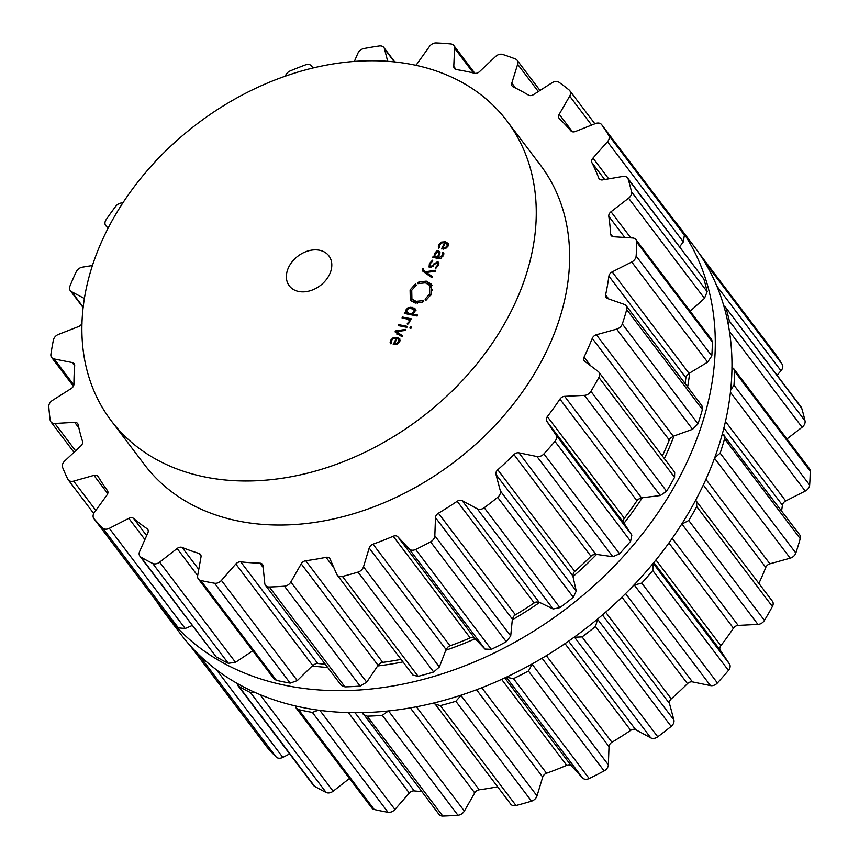 <?xml version="1.0" encoding="UTF-8"?>
<svg xmlns="http://www.w3.org/2000/svg" width="859" height="859" viewBox="0 0 859 859"><rect width="100%" height="100%" fill="white"/><g stroke="black" fill="none" stroke-linecap="round" stroke-linejoin="round"><path stroke-width="1.29" d="M312.182 665.983A296.86 220.956 -37.1 0 0 327.687 667.443A296.86 220.956 -37.1 0 1 312.182 665.983M377.649 665.961A296.86 220.956 -37.1 0 0 402.989 661.913A296.86 220.956 -37.1 0 1 377.649 665.961M445.789 650.252A296.86 220.956 -37.1 0 0 475.156 638.742A296.86 220.956 -37.1 0 1 445.789 650.252M512.297 619.822A296.86 220.956 -37.1 0 0 539.656 602.438A296.86 220.956 -37.1 0 1 512.297 619.822M572.985 576.572A296.86 220.956 -37.1 0 0 596.565 554.42A296.86 220.956 -37.1 0 1 572.985 576.572M623.999 523.217A296.86 220.956 -37.1 0 0 642.307 497.737A296.86 220.956 -37.1 0 1 623.999 523.217M664.34 458.566A296.86 220.956 -37.1 0 0 673.993 435.964A296.86 220.956 -37.1 0 1 664.34 458.566M687.63 386.883A296.86 220.956 -37.1 0 0 689.659 373.021A296.86 220.956 -37.1 0 1 687.63 386.883M181.142 634.683A321.685 239.436 -37.1 0 0 582.134 631.301A321.685 239.436 -37.1 0 0 693.975 246.2L677.289 224.178A321.685 239.436 -37.1 0 0 672.146 217.703A321.685 239.436 -37.1 0 1 677.289 224.178A321.685 239.436 -37.1 0 1 565.447 609.267A321.685 239.436 -37.1 0 1 164.456 612.66A321.685 239.436 -37.1 0 0 565.447 609.267A321.685 239.436 -37.1 0 0 677.289 224.178L693.975 246.2A321.685 239.436 -37.1 0 1 582.134 631.301A321.685 239.436 -37.1 0 1 181.142 634.683L164.456 612.66A321.685 239.436 -37.1 0 1 156.435 601.15A321.685 239.436 -37.1 0 0 164.456 612.66L181.142 634.683M510.976 311.656A248.24 184.771 -37.1 0 0 506.96 120.958A248.24 184.771 -37.1 0 0 197.516 123.567A248.24 184.771 -37.1 0 0 111.208 420.749A248.24 184.771 -37.1 0 0 313.31 471.655A248.24 184.771 -37.1 0 0 510.976 311.656M506.96 120.958L540.332 165.003A248.24 184.771 142.9 0 1 544.348 355.701A248.24 184.771 142.9 0 1 346.682 515.701A248.24 184.771 142.9 0 1 144.58 464.805L111.208 420.749M82.013 323.36A4.961 3.694 142.9 0 1 78.545 326.581L58.466 334.398A6.625 4.929 -37.1 0 0 53.419 340.014A321.556 239.339 -37.1 0 0 52.055 347.154A321.556 239.339 -37.1 0 0 50.906 354.273A6.625 4.929 -37.1 0 0 51.637 357.462A6.625 4.929 -37.1 0 0 54.149 358.965L72.231 362.552A4.961 3.694 142.9 0 1 74.121 363.679A4.961 3.694 142.9 0 1 74.69 365.816A293.424 218.401 -37.1 0 0 74.132 375.007A293.424 218.401 -37.1 0 0 73.949 384.123A4.961 3.694 142.9 0 1 71.179 388.558L52.474 400.38A6.625 4.929 -37.1 0 0 48.791 406.629A321.556 239.339 -37.1 0 0 49.382 413.362A321.556 239.339 -37.1 0 0 50.176 420.019A6.625 4.929 -37.1 0 0 50.917 421.855A6.625 4.929 -37.1 0 0 54.858 423.455L74.669 422.338A4.961 3.694 142.9 0 1 77.632 423.53A4.961 3.694 142.9 0 1 78.148 424.679A293.424 218.401 -37.1 0 0 80.134 433.065A293.424 218.401 -37.1 0 0 82.496 441.279A4.961 3.694 142.9 0 1 80.853 445.918L64.704 461.004A6.625 4.929 -37.1 0 0 62.61 467.479A321.556 239.339 -37.1 0 0 65.112 473.373A321.556 239.339 -37.1 0 0 67.797 479.161A6.625 4.929 -37.1 0 0 68.183 479.784A6.625 4.929 -37.1 0 0 73.638 481.115L93.932 475.371A4.961 3.694 142.9 0 1 98.023 476.38A4.961 3.694 142.9 0 1 98.205 476.638A293.424 218.401 -37.1 0 0 102.618 483.681A293.424 218.401 -37.1 0 0 107.375 490.489A4.961 3.694 142.9 0 1 106.967 495.042L94.383 512.436A6.625 4.929 -37.1 0 0 93.856 518.546A6.625 4.929 -37.1 0 0 94.028 518.75A321.556 239.339 -37.1 0 0 98.27 523.442A321.556 239.339 -37.1 0 0 102.683 527.984A6.625 4.929 -37.1 0 0 109.308 528.339L128.818 518.331A4.961 3.694 142.9 0 1 133.607 518.439A293.424 218.401 -37.1 0 0 140.167 523.7A293.424 218.401 -37.1 0 0 147.029 528.661A4.961 3.694 142.9 0 1 147.673 529.284A4.961 3.694 142.9 0 1 147.877 532.848L139.652 551.457A6.625 4.929 -37.1 0 0 139.91 556.213A6.625 4.929 -37.1 0 0 141.048 557.212A321.556 239.339 -37.1 0 0 146.771 560.401A321.556 239.339 -37.1 0 0 152.644 563.418A6.625 4.929 -37.1 0 0 159.624 562.151L177.115 548.504A4.961 3.694 142.9 0 1 182.14 547.451A293.424 218.401 -37.1 0 0 190.44 550.598A293.424 218.401 -37.1 0 0 198.955 553.411A4.961 3.694 142.9 0 1 200.48 554.452A4.961 3.694 142.9 0 1 201.006 556.965L197.656 575.627A6.625 4.929 -37.1 0 0 198.365 578.977A6.625 4.929 -37.1 0 0 200.716 580.448A321.556 239.339 -37.1 0 0 207.567 581.93A321.556 239.339 -37.1 0 0 214.525 583.229A6.625 4.929 -37.1 0 0 221.429 580.426L235.806 563.998A4.961 3.694 142.9 0 1 240.735 561.85A293.424 218.401 -37.1 0 0 250.248 562.688A293.424 218.401 -37.1 0 0 259.901 563.171A4.961 3.694 142.9 0 1 262.457 564.374A4.961 3.694 142.9 0 1 263.026 565.866L264.765 583.401A6.625 4.929 -37.1 0 0 265.528 585.387A6.625 4.929 -37.1 0 0 269.296 586.998A321.556 239.339 -37.1 0 0 276.845 586.686A321.556 239.339 -37.1 0 0 284.436 586.192A6.625 4.929 -37.1 0 0 290.847 582.015L301.208 563.837A4.961 3.694 142.9 0 1 305.729 560.734A293.424 218.401 -37.1 0 0 315.865 559.209A293.424 218.401 -37.1 0 0 326.033 557.33A4.961 3.694 142.9 0 1 329.716 558.436A4.961 3.694 142.9 0 1 330.049 558.994L336.76 574.306A6.625 4.929 -37.1 0 0 337.2 575.058A6.625 4.929 -37.1 0 0 342.473 576.443A321.556 239.339 -37.1 0 0 350.247 574.36A321.556 239.339 -37.1 0 0 357.999 572.105A6.625 4.929 -37.1 0 0 363.497 566.822L369.187 548.042A4.961 3.694 142.9 0 1 373.031 544.177A293.424 218.401 -37.1 0 0 383.146 540.375A293.424 218.401 -37.1 0 0 393.197 536.263A4.961 3.694 142.9 0 1 397.835 536.789L409.109 548.912A6.625 4.929 -37.1 0 0 415.659 549.459A321.556 239.339 -37.1 0 0 423.154 545.733A321.556 239.339 -37.1 0 0 430.584 541.846A6.625 4.929 -37.1 0 0 434.826 535.801L435.492 517.59A4.961 3.694 142.9 0 1 438.412 513.21A293.424 218.401 -37.1 0 0 447.872 507.379A293.424 218.401 -37.1 0 0 457.181 501.28A4.961 3.694 142.9 0 1 462.153 500.647L477.271 508.818A6.625 4.929 -37.1 0 0 484.229 507.744A321.556 239.339 -37.1 0 0 490.983 502.612A321.556 239.339 -37.1 0 0 497.64 497.34A6.625 4.929 -37.1 0 0 500.357 490.908L495.954 474.415A4.961 3.694 142.9 0 1 497.769 469.776A293.424 218.401 -37.1 0 0 505.972 462.292A293.424 218.401 -37.1 0 0 513.95 454.583A4.961 3.694 142.9 0 1 518.943 452.833L536.961 456.537A6.625 4.929 -37.1 0 0 543.897 453.906A321.556 239.339 -37.1 0 0 549.492 447.689A321.556 239.339 -37.1 0 0 554.935 441.365A6.625 4.929 -37.1 0 0 555.966 434.944L546.775 421.211A4.961 3.694 142.9 0 1 547.355 416.615A293.424 218.401 -37.1 0 0 553.797 407.939A293.424 218.401 -37.1 0 0 559.939 399.113A4.961 3.694 142.9 0 1 564.653 396.343L584.431 395.365A6.625 4.929 -37.1 0 0 590.917 391.339A321.556 239.339 -37.1 0 0 594.986 384.413A321.556 239.339 -37.1 0 0 598.884 377.445A6.625 4.929 -37.1 0 0 598.884 372.162A6.625 4.929 -37.1 0 0 598.154 371.442L584.754 361.317A4.961 3.694 142.9 0 1 584.206 360.78A4.961 3.694 142.9 0 1 584.077 357.065A293.424 218.401 -37.1 0 0 588.351 347.734A293.424 218.401 -37.1 0 0 592.27 338.36A4.961 3.694 142.9 0 1 596.393 334.742L616.687 329.126A6.625 4.929 -37.1 0 0 622.313 323.961A321.556 239.339 -37.1 0 0 624.611 316.778A321.556 239.339 -37.1 0 0 626.716 309.594A6.625 4.929 -37.1 0 0 626.147 305.707A6.625 4.929 -37.1 0 0 624.278 304.387L607.506 298.524A4.961 3.694 142.9 0 1 606.11 297.525A4.961 3.694 142.9 0 1 605.606 294.862A293.424 218.401 -37.1 0 0 607.442 285.478A293.424 218.401 -37.1 0 0 608.902 276.126A4.961 3.694 142.9 0 1 612.177 271.895L631.73 261.995A6.625 4.929 -37.1 0 0 636.132 256.025A321.556 239.339 -37.1 0 0 636.519 249.035A321.556 239.339 -37.1 0 0 636.691 242.088A6.625 4.929 -37.1 0 0 635.918 239.586A6.625 4.929 -37.1 0 0 632.696 237.986L613.605 236.751A4.961 3.694 142.9 0 1 611.189 235.549A4.961 3.694 142.9 0 1 610.609 233.927A293.424 218.401 -37.1 0 0 609.89 225.058A293.424 218.401 -37.1 0 0 608.795 216.328A4.961 3.694 142.9 0 1 611.017 211.754L628.584 198.193A6.625 4.929 -37.1 0 0 631.494 191.782A321.556 239.339 -37.1 0 0 629.937 185.415A321.556 239.339 -37.1 0 0 628.187 179.144A6.625 4.929 -37.1 0 0 627.575 177.942A6.625 4.929 -37.1 0 0 622.882 176.428L602.664 179.885A4.961 3.694 142.9 0 1 599.142 178.758A4.961 3.694 142.9 0 1 598.766 178.071A293.424 218.401 -37.1 0 0 595.534 170.297A293.424 218.401 -37.1 0 0 591.948 162.727A4.961 3.694 142.9 0 1 592.978 158.088L607.463 141.724A6.625 4.929 -37.1 0 0 608.698 135.271A321.556 239.339 -37.1 0 0 605.294 129.934A321.556 239.339 -37.1 0 0 601.719 124.738A6.625 4.929 -37.1 0 0 601.654 124.652A6.625 4.929 -37.1 0 0 595.437 123.567L575.38 131.513A4.961 3.694 142.9 0 1 570.816 130.815A293.424 218.401 -37.1 0 0 565.276 124.609A293.424 218.401 -37.1 0 0 559.424 118.682A4.961 3.694 142.9 0 1 559.145 118.359A4.961 3.694 142.9 0 1 559.209 114.279L569.689 96.133A6.625 4.929 -37.1 0 0 569.775 90.689A6.625 4.929 -37.1 0 0 569.173 90.055A321.556 239.339 -37.1 0 0 564.138 86.083A321.556 239.339 -37.1 0 0 558.962 82.271A6.625 4.929 -37.1 0 0 552.101 82.732L533.46 94.651A4.961 3.694 142.9 0 1 528.51 95.124A293.424 218.401 -37.1 0 0 521.016 90.882A293.424 218.401 -37.1 0 0 513.274 86.974A4.961 3.694 142.9 0 1 512.211 86.115A4.961 3.694 142.9 0 1 511.814 83.076L517.644 64.285A6.625 4.929 -37.1 0 0 517.118 60.237A6.625 4.929 -37.1 0 0 515.4 58.96A321.556 239.339 -37.1 0 0 509.054 56.608A321.556 239.339 -37.1 0 0 502.601 54.428A6.625 4.929 -37.1 0 0 495.6 56.479L479.537 71.641A4.961 3.694 142.9 0 1 474.522 73.251A293.424 218.401 -37.1 0 0 465.546 71.233A293.424 218.401 -37.1 0 0 456.387 69.579A4.961 3.694 142.9 0 1 454.357 68.43A4.961 3.694 142.9 0 1 453.777 66.433L454.583 48.19A6.625 4.929 -37.1 0 0 453.81 45.527A6.625 4.929 -37.1 0 0 450.76 43.949A321.556 239.339 -37.1 0 0 443.502 43.358A321.556 239.339 -37.1 0 0 436.179 42.95A6.625 4.929 -37.1 0 0 429.468 46.472L417.002 63.91A4.961 3.694 142.9 0 1 415.724 65.23M387.677 61.257L384.478 48.856A6.625 4.929 -37.1 0 0 383.833 47.503A6.625 4.929 -37.1 0 0 379.313 45.967A321.556 239.339 -37.1 0 0 371.603 47.17A321.556 239.339 -37.1 0 0 363.862 48.555A6.625 4.929 -37.1 0 0 357.87 53.322L354.37 61.386M312.891 67.99L311.742 66.229A6.625 4.929 -37.1 0 0 311.592 66.025A6.625 4.929 -37.1 0 0 305.557 64.876A321.556 239.339 -37.1 0 0 297.869 67.807A321.556 239.339 -37.1 0 0 290.213 70.91A6.625 4.929 -37.1 0 0 285.413 76.107M163.79 152.891A321.556 239.339 -37.1 0 0 163.264 153.385A321.556 239.339 -37.1 0 0 157.165 159.226A6.625 4.929 -37.1 0 0 155.586 161.363M122.837 203.003L122.483 202.971A6.625 4.929 -37.1 0 0 115.718 206.321A321.556 239.339 -37.1 0 0 110.854 212.946A321.556 239.339 -37.1 0 0 106.14 219.646A6.625 4.929 -37.1 0 0 105.732 225.606A6.625 4.929 -37.1 0 0 105.99 225.917L108.148 228.193M92.493 265.506L82.303 267.181A6.625 4.929 -37.1 0 0 76.204 271.809A321.556 239.339 -37.1 0 0 72.994 278.917A321.556 239.339 -37.1 0 0 69.966 286.058A6.625 4.929 -37.1 0 0 70.298 290.643A6.625 4.929 -37.1 0 0 71.565 291.706L84.429 298.524M399.864 338.961L397.051 337.351L393.239 337.651L390.673 340.25L390.373 343.75L391.274 343.16L391.479 340.475L393.454 338.467L396.375 338.253L393.229 344.48L397.245 344.244L399.693 341.828L399.703 338.714M405.845 329.394L395.516 330.908L395.043 331.842L402.076 336.868L402.603 335.826L396.353 331.595L405.319 330.436L405.845 329.394M406.898 327.333L407.37 326.388L398.683 324.638L398.211 325.582L406.898 327.333M410.978 328.288L411.568 327.118L410.441 326.882L409.85 328.052L410.978 328.288M408.82 321.996L407.273 323.542L407.596 324.369L409.518 322.383L409.582 319.505L410.731 319.741L411.214 318.786L402.527 317.035L402.044 317.98L407.402 319.065L408.916 320.063L409.346 322.694M408.777 319.838L409.883 321.33L408.777 319.838M415.305 309.261L412.202 307.361L407.918 307.769L406.049 309.809L405.942 312.708L404.825 312.483L404.342 313.428L417.173 316.026L417.657 315.081L412.395 314.018L414.961 311.602L415.015 308.725M423.788 301.198L422.682 302.143L415.198 303.044L410.301 300.113L410.097 289.934L415.606 283.738L414.747 284.866L416.4 285.027L411.729 290.267L411.912 298.878L416.046 301.359L423.562 300.543L423.788 301.198M329.276 274.934A24.825 18.479 142.9 0 1 309.508 290.933A24.825 18.479 142.9 0 1 289.3 285.843A24.825 18.479 142.9 0 1 297.933 256.122A24.825 18.479 142.9 0 1 328.879 255.864A24.825 18.479 142.9 0 1 329.276 274.934M429.736 293.907L429.564 285.295L425.42 282.804L417.904 283.631L417.689 282.976L418.784 282.031L426.268 281.118L431.164 284.061L431.368 294.229L425.86 300.425L426.719 299.297L425.076 299.147L429.736 293.907L430.788 295.292M425.345 272.829L423.476 270.349L423.637 268.427L422.628 268.652L422.875 271.229L431.959 277.725L432.485 276.684L426.236 272.453L435.202 271.294L435.728 270.252L425.388 271.766L423.326 270.209L427.557 274.204M436.995 262.586L437.521 265.216L435.513 267.568L435.814 268.33L438.315 265.367L438.562 262.285L437.467 261.662L430.638 266.773L430.23 263.713L432.775 260.996L432.474 260.223L429.403 263.595L429.06 267.052L430.166 267.697L436.995 262.586L438.745 264.293M431.336 267.697L429.844 266.333L430.928 267.75M440.012 252.041L438.584 250.849L436.555 251.15L434.429 253.63L434.02 256.562L433.161 256.379L432.678 257.335L438.627 258.538L441.161 258.119L443.888 253.727L443.491 252.202L442.568 252.782L442.417 255.467L439.013 257.571L438.047 257.367L439.507 254.468L439.754 251.494M448.14 243.387L445.327 241.776L441.515 242.077L438.949 244.675L438.648 248.187L439.55 247.585L439.754 244.901L441.73 242.893L444.651 242.678L441.505 248.906L445.531 248.67L447.969 246.254L447.979 243.14M679.673 246.705L683.345 241.884L684.365 235.162A321.556 239.339 142.9 0 0 680.962 229.825A321.556 239.339 142.9 0 0 677.386 224.618L677.257 224.457M690.164 311.194L704.466 298.363L707.161 291.673A321.556 239.339 142.9 0 0 705.604 285.306A321.556 239.339 142.9 0 0 703.854 279.035L627.575 177.942M685.053 383.479A293.424 218.401 142.9 0 0 685.901 377.767A4.961 3.694 142.9 0 1 686.631 375.834L689.058 373.375L707.601 362.165L711.8 355.916A321.556 239.339 142.9 0 0 712.186 348.915A321.556 239.339 142.9 0 0 712.369 341.979L711.628 339.53L635.918 239.586M662.364 455.968A293.424 218.401 142.9 0 0 665.349 449.375A293.424 218.401 142.9 0 0 669.268 440.001A4.961 3.694 142.9 0 1 670.471 438.165L673.273 436.232L692.569 429.296L697.98 423.852A321.556 239.339 142.9 0 0 700.289 416.669A321.556 239.339 142.9 0 0 702.394 409.485L701.9 405.716L626.147 305.707M337.2 575.058L413.029 675.163L418.15 676.334A321.556 239.339 142.9 0 0 425.914 674.251A321.556 239.339 142.9 0 0 433.666 671.996L439.378 666.992L446.068 649.522L448.054 646.956A4.961 3.694 142.9 0 1 450.03 645.818A293.424 218.401 142.9 0 0 460.145 642.027A293.424 218.401 142.9 0 0 470.195 637.904A4.961 3.694 142.9 0 1 472.3 637.442L474.716 638.28L484.991 649.082L491.327 649.35A321.556 239.339 142.9 0 0 498.821 645.624A321.556 239.339 142.9 0 0 506.262 641.737L510.708 635.971L512.372 619.081L513.682 616.343A4.961 3.694 142.9 0 1 515.411 614.851A293.424 218.401 142.9 0 0 524.87 609.02A293.424 218.401 142.9 0 0 534.18 602.921A4.961 3.694 142.9 0 1 536.231 602.009L539.033 602.127L553.153 608.988L559.907 607.635A321.556 239.339 142.9 0 0 566.661 602.503A321.556 239.339 142.9 0 0 573.307 597.23L576.239 591.067L572.835 575.895L573.382 573.178A4.961 3.694 142.9 0 1 574.768 571.418A293.424 218.401 142.9 0 0 582.971 563.934A293.424 218.401 142.9 0 0 590.949 556.235A4.961 3.694 142.9 0 1 592.828 554.925L595.824 554.313L612.843 556.707L619.575 553.797A321.556 239.339 142.9 0 0 625.159 547.57A321.556 239.339 142.9 0 0 630.603 541.256L631.848 535.114L623.645 522.691L623.409 520.167A4.961 3.694 142.9 0 1 624.353 518.267A293.424 218.401 142.9 0 0 630.796 509.58A293.424 218.401 142.9 0 0 636.938 500.765A4.961 3.694 142.9 0 1 638.527 499.133L641.523 497.833L660.303 495.525L666.584 491.23A321.556 239.339 142.9 0 0 670.654 484.304A321.556 239.339 142.9 0 0 674.551 477.336L674.702 472.257L598.884 372.162M401.067 659.368A293.424 218.401 142.9 0 1 392.864 660.85A293.424 218.401 142.9 0 1 382.727 662.386L305.729 560.734M265.528 585.387L341.291 685.407L344.974 686.878A321.556 239.339 142.9 0 0 352.512 686.577A321.556 239.339 142.9 0 0 360.104 686.083L366.718 682.186L378.078 665.317L380.644 663.094A4.961 3.694 142.9 0 1 382.727 662.386M169.384 618.233L94.028 518.75M192.362 625.459L185.19 628.509L178.361 627.875A321.556 239.339 142.9 0 1 173.937 623.333A321.556 239.339 142.9 0 1 169.695 618.641M325.217 664.19A293.424 218.401 142.9 0 1 317.733 663.502L240.735 561.85M198.365 578.977L274.075 678.921L276.383 680.339A321.556 239.339 142.9 0 0 283.245 681.821A321.556 239.339 142.9 0 0 290.192 683.12L297.311 680.596L312.687 665.478L315.661 663.739A4.961 3.694 142.9 0 1 317.733 663.502M139.91 556.213L215.598 656.126L141.048 557.212M252.771 650.8L235.506 662.321L228.311 663.309A321.556 239.339 142.9 0 1 222.438 660.292A321.556 239.339 142.9 0 1 216.715 657.103M396.858 338.897L396.375 338.253M399.306 339.906L400.165 340.185M396.922 334.323L397.685 333.346M397.384 333.389L395.516 330.908M396.353 331.595L398.232 334.076L402.152 336.728M399.618 325.862L398.683 324.638M411.193 327.88L410.441 326.882M407.81 324.251L407.273 323.542M409.281 320.504L409.958 320.632M403.462 318.27L402.527 317.035M407.434 314.061L407.531 313.299M406.876 313.943L405.942 312.708M405.759 313.718L404.825 312.483M413.329 315.253L412.395 314.018M414.07 309.841L415.981 310.486M422.907 301.606L422.467 301.015M415.981 303.173L411.912 298.878M415.423 285.757L414.747 284.866M410.731 296.226L411.375 301.241M429.564 285.295L432.614 290.428M431.97 285.403L427.353 283.47M419.75 283.32L418.784 282.031M419.568 283.384L418.87 282.45M418.108 283.534L417.689 282.976M424.142 272.131L424.325 271.53M426.236 272.453L428.115 274.923L432.023 277.575M427.267 274.246L425.388 271.766M423.369 268.964L422.832 268.255M435.985 268.201L435.513 267.568M434.955 257.786L434.02 256.562M434.096 257.614L433.161 256.379M443.759 254.35L442.568 252.782M438.96 258.591L438.047 257.367M445.145 243.322L444.651 242.678M447.593 244.343L448.441 244.611M267.235 747.394A6.625 4.929 -37.1 0 0 267.374 747.609A6.625 4.929 -37.1 0 0 267.536 747.802A321.556 239.339 -37.1 0 0 271.788 752.495A321.556 239.339 -37.1 0 0 276.201 757.037A6.625 4.929 -37.1 0 0 282.826 757.391L289.655 753.891M236.934 683.334L237.75 685.364L313.428 785.276A6.625 4.929 -37.1 0 0 314.566 786.264A321.556 239.339 -37.1 0 0 320.289 789.453A321.556 239.339 -37.1 0 0 326.162 792.47A6.625 4.929 -37.1 0 0 333.142 791.203L349.473 778.458M295.313 705.98L296.162 708.084L371.872 808.029A6.625 4.929 -37.1 0 0 374.234 809.5A321.556 239.339 -37.1 0 0 381.085 810.993A321.556 239.339 -37.1 0 0 388.032 812.292A6.625 4.929 -37.1 0 0 394.947 809.479L409.324 793.05A4.961 3.694 142.9 0 1 414.253 790.914A293.424 218.401 -37.1 0 0 421.737 791.601M362.477 712.691L439.046 814.45A6.625 4.929 -37.1 0 0 442.814 816.05A321.556 239.339 -37.1 0 0 450.363 815.739A321.556 239.339 -37.1 0 0 457.954 815.245A6.625 4.929 -37.1 0 0 464.354 811.079L474.716 792.9A4.961 3.694 142.9 0 1 479.247 789.797A293.424 218.401 -37.1 0 0 489.383 788.272A293.424 218.401 -37.1 0 0 497.586 786.78M434.267 702.92L510.718 804.121A6.625 4.929 -37.1 0 0 515.991 805.506A321.556 239.339 -37.1 0 0 523.765 803.423A321.556 239.339 -37.1 0 0 531.517 801.157A6.625 4.929 -37.1 0 0 537.015 795.885L542.705 777.094A4.961 3.694 142.9 0 1 546.549 773.229A293.424 218.401 -37.1 0 0 556.664 769.439A293.424 218.401 -37.1 0 0 566.715 765.315A4.961 3.694 142.9 0 1 571.353 765.852L582.627 777.975A6.625 4.929 -37.1 0 0 589.177 778.522A321.556 239.339 -37.1 0 0 596.672 774.797A321.556 239.339 -37.1 0 0 604.102 770.91A6.625 4.929 -37.1 0 0 608.344 764.864L609.01 746.654A4.961 3.694 142.9 0 1 611.93 742.262A293.424 218.401 -37.1 0 0 621.39 736.442A293.424 218.401 -37.1 0 0 630.699 730.333A4.961 3.694 142.9 0 1 635.671 729.699L650.789 737.881A6.625 4.929 -37.1 0 0 657.747 736.807A321.556 239.339 -37.1 0 0 664.501 731.664A321.556 239.339 -37.1 0 0 671.158 726.403A6.625 4.929 -37.1 0 0 673.875 719.96L669.472 703.467A4.961 3.694 142.9 0 1 671.276 698.839A293.424 218.401 -37.1 0 0 679.49 691.345A293.424 218.401 -37.1 0 0 687.468 683.646A4.961 3.694 142.9 0 1 692.461 681.885L710.479 685.6A6.625 4.929 -37.1 0 0 717.415 682.969A321.556 239.339 -37.1 0 0 723.01 676.742A321.556 239.339 -37.1 0 0 728.453 670.428A6.625 4.929 -37.1 0 0 729.484 663.996L720.293 650.263A4.961 3.694 142.9 0 1 720.873 645.678A293.424 218.401 -37.1 0 0 727.315 636.991A293.424 218.401 -37.1 0 0 733.457 628.176A4.961 3.694 142.9 0 1 738.171 625.406L757.949 624.418A6.625 4.929 -37.1 0 0 764.435 620.391A321.556 239.339 -37.1 0 0 768.504 613.476A321.556 239.339 -37.1 0 0 772.402 606.508A6.625 4.929 -37.1 0 0 772.402 601.225L695.607 500.185M758.884 583.379A293.424 218.401 -37.1 0 0 761.869 576.797A293.424 218.401 -37.1 0 0 765.788 567.412A4.961 3.694 142.9 0 1 769.911 563.805L790.205 558.178A6.625 4.929 -37.1 0 0 795.831 553.024A321.556 239.339 -37.1 0 0 798.129 545.841A321.556 239.339 -37.1 0 0 800.234 538.657A6.625 4.929 -37.1 0 0 799.665 534.77L722.387 433.494M781.572 510.89A293.424 218.401 -37.1 0 0 782.42 505.178A4.961 3.694 142.9 0 1 785.695 500.958L805.248 491.058A6.625 4.929 -37.1 0 0 809.65 485.077A321.556 239.339 -37.1 0 0 810.037 478.087A321.556 239.339 -37.1 0 0 810.209 471.14A6.625 4.929 -37.1 0 0 809.436 468.638L733.726 368.694L731.911 367.308M786.941 438.949L802.102 427.245A6.625 4.929 -37.1 0 0 805.012 420.835A321.556 239.339 -37.1 0 0 803.455 414.478A321.556 239.339 -37.1 0 0 801.694 408.197A6.625 4.929 -37.1 0 0 801.093 406.994L725.415 307.092L723.729 305.783M777.03 375.233L780.981 370.777A6.625 4.929 -37.1 0 0 782.216 364.334A321.556 239.339 -37.1 0 0 778.812 358.998A321.556 239.339 -37.1 0 0 775.237 353.79A6.625 4.929 -37.1 0 0 775.172 353.704A6.625 4.929 -37.1 0 0 775.108 353.629M395.226 344.706L394.453 343.675L397.116 338.403L400.058 340.894M398.597 339.047L398.877 341.667L396.246 343.697L394.453 343.675M408.25 314.222L406.887 312.418L406.801 310.099L409.002 308.241L413.995 309.251L414.081 311.57L411.88 313.428L409.163 313.363L406.726 312.236L408.594 314.716M775.237 353.79L699.183 253.448M699.559 253.899A321.556 239.339 142.9 0 1 703.145 259.107A321.556 239.339 142.9 0 1 706.549 264.443L707.086 266.15M801.694 408.197L725.415 307.092M726.027 308.306A321.556 239.339 142.9 0 1 727.788 314.587A321.556 239.339 142.9 0 1 729.345 320.944L728.325 325.089M810.209 471.14L734.542 371.249L733.726 368.694M734.542 371.249A321.556 239.339 142.9 0 1 734.359 378.196A321.556 239.339 142.9 0 1 733.983 385.186L730.579 390.254M800.234 538.657L724.566 438.766L723.901 434.761M724.566 438.766A321.556 239.339 142.9 0 1 722.462 445.95A321.556 239.339 142.9 0 1 720.164 453.133L714.334 458.019M772.402 606.508L696.735 506.617L696.574 501.13M696.735 506.617A321.556 239.339 142.9 0 1 692.837 513.585A321.556 239.339 142.9 0 1 688.757 520.5L681.563 524.248M653.205 563.257L652.786 570.537A321.556 239.339 142.9 0 1 647.342 576.851A321.556 239.339 142.9 0 1 641.748 583.078L633.759 585.204M597.724 618.909L595.48 626.512A321.556 239.339 142.9 0 1 588.834 631.773A321.556 239.339 142.9 0 1 582.08 636.916L574.102 637.238M532.451 663.803L528.435 671.019A321.556 239.339 142.9 0 1 520.994 674.906A321.556 239.339 142.9 0 1 513.499 678.631L506.252 677.257M461.262 695.167L455.85 701.266A321.556 239.339 142.9 0 1 448.087 703.532A321.556 239.339 142.9 0 1 440.323 705.615L434.89 704.015M191.203 646.806L191.868 647.922A321.556 239.339 142.9 0 0 196.12 652.604A321.556 239.339 142.9 0 0 200.534 657.146L202.477 658.177M457.954 815.245L382.287 715.354L388.483 710.908M382.287 715.354A321.556 239.339 142.9 0 1 374.696 715.858A321.556 239.339 142.9 0 1 367.147 716.159L363.282 714.43M237.75 685.364L238.888 686.373A321.556 239.339 142.9 0 0 244.622 689.562A321.556 239.339 142.9 0 0 250.484 692.579L255.005 692.504M388.032 812.292L312.365 712.401L318.27 710.232M312.365 712.401A321.556 239.339 142.9 0 1 305.417 711.102A321.556 239.339 142.9 0 1 298.567 709.609L296.162 708.084M438.122 251.794L439.196 255.08L438.713 254.436L437.306 257.228L434.783 256.165L435.245 253.792L438.122 251.794L439.905 253.502M436.78 258.86L434.783 256.165M438.24 258.452L437.306 257.228M443.502 249.131L442.729 248.101L445.392 242.829L448.334 245.32M446.873 243.473L447.163 246.093L444.522 248.122L442.729 248.101M538.303 91.559L517.644 64.285M515.636 88.112L511.814 83.076M456.118 69.525L453.777 66.433M473.352 72.961L454.583 48.19M591.615 125.081L569.689 96.133M572.481 131.803L559.209 114.279M394.313 61.837L384.478 48.856M677.386 224.618L601.719 124.738M684.365 235.162L608.698 135.271M683.345 241.884L607.463 141.724M608.709 178.855L592.978 158.088M604.682 179.542L591.948 162.727M599.7 179.306L598.766 178.071M703.854 279.035L628.187 179.144M707.161 291.673L631.494 191.782M704.466 298.363L628.584 198.193M630.807 237.868L611.017 211.754M624.815 237.481L608.795 216.328M612.596 236.547L610.609 233.927M712.369 341.979L636.691 242.088M711.8 355.916L636.132 256.025M707.601 362.165L631.73 261.995M689.058 373.375L612.177 271.895M685.901 377.767L608.902 276.126M608.698 298.932L605.606 294.862M702.394 409.485L626.716 309.594M697.98 423.852L622.313 323.961M692.569 429.296L616.687 329.126M673.273 436.232L596.393 334.742M669.268 440.001L592.27 338.36M590.702 365.816L584.077 357.065M674.551 477.336L598.884 377.445M666.584 491.23L590.917 391.339M660.303 495.525L584.431 395.365M641.523 497.833L564.653 396.343M636.938 500.765L559.939 399.113M624.353 518.267L547.355 416.615M623.645 522.691L546.775 421.211M631.848 535.114L555.966 434.944M630.603 541.256L554.935 441.365M619.575 553.797L543.897 453.906M83.237 307.114L71.565 291.706M612.843 556.707L536.961 456.537M595.824 554.313L518.943 452.833M590.949 556.235L513.95 454.583M574.768 571.418L497.769 469.776M572.835 575.895L495.954 474.415M576.239 591.067L500.357 490.908M573.307 597.23L497.64 497.34M559.907 607.635L484.229 507.744M73.853 384.972L54.149 358.965M553.153 608.988L477.271 508.818M74.69 365.794L72.231 362.552M539.033 602.127L462.153 500.647M534.18 602.921L457.181 501.28M515.411 614.851L438.412 513.21M512.372 619.081L435.492 517.59M510.708 635.971L434.826 535.801M506.262 641.737L430.584 541.846M491.327 649.35L415.659 549.459M75.592 450.825L54.858 423.455M484.991 649.082L409.109 548.912M78.845 427.846L74.669 422.338M474.716 638.28L397.835 536.789M470.195 637.904L393.197 536.263M450.03 645.818L373.031 544.177M446.068 649.522L369.187 548.042M439.378 666.992L363.497 566.822M433.666 671.996L357.999 572.105M418.15 676.334L342.473 576.443M95.843 510.429L73.638 481.115M107.719 493.581L93.932 475.371M333.818 567.616L326.033 557.33M378.078 665.317L301.208 563.837M366.718 682.186L290.847 582.015M360.104 686.083L284.436 586.192M178.361 627.875L102.683 527.984M344.974 686.878L269.296 586.998M185.19 628.509L109.308 528.339M144.903 539.57L128.818 518.331M146.642 535.64L133.607 518.439M263.198 567.52L259.901 563.171M148.092 530.078L147.029 528.661M312.687 665.478L235.806 563.998M297.311 680.596L221.429 580.426M290.192 683.12L214.525 583.229M228.311 663.309L152.644 563.418M276.383 680.339L200.716 580.448M235.506 662.321L159.624 562.151M197.656 575.627L177.115 548.504M198.773 569.42L182.14 547.451M201.07 556.202L198.955 553.411M398.114 338.747L397.051 337.351M393.766 338.339L393.239 337.651M391.242 341.002L390.673 340.25M390.995 343.342L390.083 342.15M406.608 310.539L406.049 309.809M415.412 309.723L414.113 308.005M413.254 308.757L412.202 307.361M410.785 308.156L410.054 307.189M408.433 308.445L407.918 307.769M417.485 303.259L416.046 301.359M411.225 291.416L410.097 289.934M428.147 283.599L426.268 281.118M423.208 269.415L422.628 268.652M429.951 264.325L429.403 263.595M438.036 265.882L437.521 265.216M438.885 263.52L437.467 261.662M434.343 264.572L433.838 263.896M433.462 266.011L432.957 265.356M434.976 254.35L434.429 253.63M437.07 251.837L436.555 251.15M443.598 254.812L442.922 253.92M442.943 256.165L442.417 255.467M439.797 258.591L439.013 257.571M440.055 252.793L438.584 250.849M446.379 243.172L445.327 241.776M442.041 242.764L441.515 242.077M439.518 245.427L438.949 244.675M439.271 247.768L438.358 246.576M396.804 344.427L396.246 343.697M399.392 342.354L398.877 341.667M410.097 314.598L409.163 313.363M413.243 315.232L411.88 313.428M414.596 312.247L414.081 311.57M782.216 364.334L706.549 264.443M780.981 370.777L716.793 286.036M805.012 420.835L729.345 320.944M802.102 427.245L729.366 331.241M809.65 485.077L733.983 385.186M805.248 491.058L730.375 392.219M785.695 500.958L725.415 421.372M782.42 505.178L723.858 427.879M795.831 553.024L720.164 453.133M790.205 558.178L714.473 458.201M769.911 563.805L705.873 479.268M765.788 567.412L703.285 484.906M764.435 620.391L688.757 520.5M757.949 624.418L682.067 524.248M738.171 625.406L672.189 538.303M733.457 628.176L668.893 542.942M720.873 645.678L655.922 559.928M720.293 650.263L653.817 562.516M729.484 663.996L653.602 563.837M728.453 670.428L652.786 570.537M717.415 682.969L641.748 583.078M710.479 685.6L634.597 585.43M692.461 681.885L625.567 593.58M687.468 683.646L621.937 597.145M671.276 698.839L605.627 612.166M669.472 703.467L602.417 614.947M673.875 719.96L597.993 619.79M671.158 726.403L595.48 626.512M657.747 736.807L582.08 636.916M650.789 737.881L574.907 637.711M635.671 729.699L568.594 641.147M630.699 730.333L565.007 643.627M611.93 742.262L546.345 655.685M609.01 746.654L542.061 658.262M608.344 764.864L532.462 664.694M604.102 770.91L528.435 671.019M589.177 778.522L513.499 678.631M582.627 777.975L506.746 677.805M571.353 765.852L504.77 677.955M566.715 765.315L501.635 679.394M546.549 773.229L481.813 687.769M542.705 777.094L476.562 689.788M537.015 795.885L461.133 695.715M531.517 801.157L455.85 701.266M515.991 805.506L440.323 705.615M479.247 789.797L416.411 706.839M474.716 792.9L410.366 707.945M464.354 811.079L388.558 711.005M267.536 747.802L191.868 647.922M276.201 757.037L200.534 657.146M442.814 816.05L367.147 716.159M282.826 757.391L216.586 669.956M414.253 790.914L355.046 712.755M409.324 793.05L348.421 712.659M394.947 809.479L319.924 710.447M314.566 786.264L238.888 686.373M326.162 792.47L250.484 692.579M374.234 809.5L298.567 709.609M333.142 791.203L259.998 694.652M437.113 258.226L436.189 257.002M445.08 248.852L444.522 248.122M447.679 246.769L447.163 246.093M517.118 60.237L540.01 90.463M453.81 45.527L474.855 73.316M569.775 90.689L594.868 123.793M383.833 47.503L394.721 61.88M601.654 124.652L677.321 224.543M70.298 290.643L83.173 307.64M51.637 357.462L73.402 386.196M50.917 421.855L73.992 452.328M68.183 479.784L93.728 513.51M93.856 518.546L169.534 618.437M699.505 253.813L775.172 353.704M191.707 647.718L267.374 747.609"/></g></svg>
